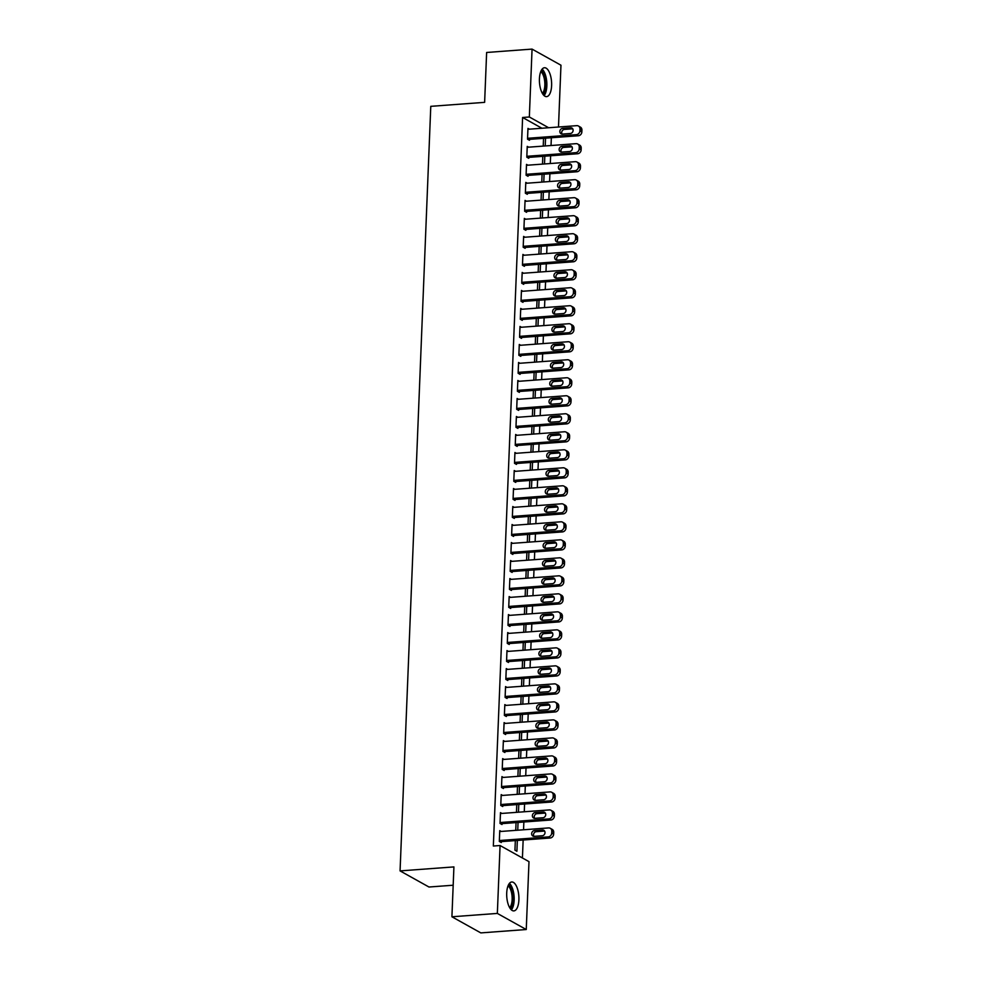 <?xml version="1.0" encoding="UTF-8"?>
<svg xmlns="http://www.w3.org/2000/svg" width="982" height="982" viewBox="0 0 982 982"><rect width="100%" height="100%" fill="white"/><g stroke="black" fill="none" stroke-linecap="round" stroke-linejoin="round"><path stroke-width="1.47" d="M506.712 893.043A14.485 6.039 -94.2 0 1 511.732 881.996A14.485 6.039 -94.2 0 1 518.901 899.843A14.485 6.039 -94.2 0 1 513.881 910.891A14.485 6.039 -94.2 0 1 506.712 893.043M539.425 78.793A14.485 6.039 -94.2 0 1 544.445 67.746A14.485 6.039 -94.2 0 1 551.614 85.581A14.485 6.039 -94.2 0 1 546.581 96.629A14.485 6.039 -94.2 0 1 539.425 78.793M522.424 857.986L523.148 840.015M523.553 829.778L523.86 822.008M524.278 811.77L524.584 804M525.002 793.763L525.309 785.993M525.726 775.755L526.033 767.985M526.45 757.748L526.757 749.978M527.174 739.741L527.481 731.971M527.899 721.733L528.206 713.963M528.611 703.726L528.93 695.956M529.335 685.718L529.654 677.948M530.059 667.711L530.378 659.953M530.783 649.703L531.102 641.946M531.508 631.696L531.827 623.938M532.232 613.689L532.539 605.931M532.956 595.693L533.263 587.923M533.68 577.686L533.987 569.916M534.404 559.679L534.711 551.909M535.129 541.671L535.436 533.901M535.853 523.664L536.16 515.894M536.577 505.656L536.884 497.886M537.301 487.649L537.608 479.879M538.013 469.642L538.332 461.871M538.737 451.634L539.057 443.864M539.462 433.627L539.781 425.857M540.186 415.619L540.505 407.861M540.91 397.612L541.229 389.854M541.634 379.604L541.941 371.847M542.359 361.597L542.665 353.839M543.083 343.59L543.39 335.832M543.807 325.594L544.114 317.824M544.531 307.587L544.838 299.817M545.255 289.58L545.562 281.809M545.98 271.572L546.287 263.802M546.692 253.565L547.011 245.795M547.416 235.557L547.735 227.787M548.14 217.55L548.459 209.78M548.864 199.542L549.183 191.772M549.589 181.535L549.908 173.765M550.313 163.528L550.62 155.77M551.037 145.52L551.344 137.762M528.991 861.644L526.254 929.524L497.346 913.42L500.071 845.527L528.991 861.644M497.346 913.42L451.916 916.783L480.824 932.9L526.254 929.524M453.181 885.224L428.974 887.016L400.067 870.899L430.779 106.338L484.629 102.349L486.63 52.476L532.06 49.1L560.967 65.217L558.488 127.022M518.054 822.437L517.747 830.207M516.053 822.585L515.746 830.355M501.9 813.427L500.476 812.63L500.047 823.444L501.998 824.524L502.035 823.628M519.503 786.422L519.196 794.192M517.502 786.57L517.195 794.34M503.349 777.413L501.925 776.615L501.495 787.429L503.447 788.509L503.484 787.613M520.951 750.408L520.644 758.178M518.95 750.555L518.631 758.325M504.797 741.398L503.373 740.612L502.931 751.414L504.895 752.494L504.932 751.598M522.399 714.393L522.08 722.163M520.399 714.552L520.079 722.31M506.233 705.383L504.822 704.597L504.38 715.399L506.331 716.492L506.368 715.583M523.848 678.39L523.529 686.148M521.835 678.537L521.528 686.295M507.682 669.368L506.258 668.582L505.828 679.384L507.78 680.477L507.817 679.569M525.284 642.375L524.977 650.133M523.283 642.523L522.976 650.293M509.13 633.365L507.706 632.568L507.277 643.37L509.228 644.462L509.265 643.566M526.733 606.36L526.426 614.131M524.732 606.508L524.425 614.278M510.579 597.351L509.155 596.553L508.725 607.355L510.677 608.447L510.714 607.551M528.181 570.346L527.874 578.116M526.18 570.493L525.873 578.263M512.027 561.336L510.603 560.538L510.174 571.34L512.125 572.432L512.162 571.536M529.629 534.331L529.323 542.101M527.629 534.478L527.309 542.248M513.476 525.321L512.052 524.523L511.61 535.337L513.574 536.418L513.611 535.521M531.078 498.316L530.759 506.086M529.077 498.463L528.758 506.233M514.912 489.306L513.5 488.52L513.058 499.322L515.01 500.403L515.047 499.507M532.526 462.301L532.207 470.071M530.513 462.461L530.206 470.218M516.36 453.291L514.936 452.506L514.507 463.308L516.458 464.4L516.495 463.492M533.962 426.298L533.656 434.056M531.962 426.446L531.655 434.204M517.809 417.276L516.385 416.491L515.955 427.293L517.907 428.385L517.944 427.477M535.411 390.284L535.104 398.041M533.41 390.431L533.103 398.189M519.257 381.274L517.833 380.476L517.404 391.278L519.355 392.37L519.392 391.474M536.859 354.269L536.553 362.039M534.859 354.416L534.552 362.186M520.706 345.259L519.282 344.461L518.852 355.263L520.804 356.356L520.841 355.459M538.308 318.254L538.001 326.024M536.307 318.401L535.988 326.171M522.154 309.244L520.73 308.446L520.288 319.248L522.252 320.341L522.289 319.445M539.756 282.239L539.437 290.009M537.755 282.386L537.436 290.156M523.59 273.229L522.178 272.431L521.737 283.246L523.688 284.326L523.725 283.43M541.205 246.224L540.886 253.994M539.192 246.372L538.885 254.142M525.039 237.214L523.615 236.429L523.185 247.231L525.137 248.311L525.174 247.415M542.641 210.209L542.334 217.979M540.64 210.369L540.333 218.127M526.487 201.2L525.063 200.414L524.634 211.216L526.585 212.308L526.622 211.4M544.089 174.207L543.783 181.965M542.089 174.354L541.782 182.112M527.935 165.185L526.512 164.399L526.082 175.201L528.034 176.294L528.071 175.385M545.538 138.192L545.231 145.95M543.537 138.339L543.23 146.097M529.384 129.182L527.96 128.384L527.53 139.186L529.482 140.279L529.519 139.383M541.917 128.249L522.608 117.484L493.345 846.03L500.071 845.527M528.66 147.177L527.236 146.392L526.806 157.194L528.758 158.286L528.795 157.378M544.814 156.199L544.507 163.957M542.813 156.347L542.506 164.104M527.211 183.192L525.787 182.406L525.358 193.209L527.309 194.301L527.346 193.393M543.365 192.202L543.058 199.972M541.364 192.362L541.057 200.119M525.763 219.207L524.339 218.421L523.909 229.223L525.861 230.316L525.898 229.407M541.929 228.217L541.61 235.987M539.916 228.364L539.609 236.134M524.314 255.222L522.903 254.436L522.461 265.238L524.413 266.318L524.449 265.422M540.481 264.232L540.161 272.002M538.48 264.379L538.161 272.149M522.878 291.237L521.454 290.439L521.012 301.253L522.976 302.333L523.001 301.437M539.032 300.247L538.713 308.017M537.031 300.394L536.712 308.164M521.43 327.252L520.006 326.454L519.576 337.256L521.528 338.348L521.565 337.452M537.584 336.261L537.277 344.031M535.583 336.409L535.264 344.179M519.981 363.266L518.557 362.468L518.128 373.27L520.079 374.363L520.116 373.467M536.135 372.276L535.828 380.034M534.134 372.423L533.827 380.194M518.533 399.281L517.109 398.483L516.679 409.285L518.631 410.378L518.668 409.469M534.687 408.291L534.38 416.049M532.686 408.438L532.379 416.196M517.084 435.284L515.66 434.498L515.231 445.3L517.183 446.393L517.219 445.484M533.251 444.306L532.931 452.064M531.237 444.453L530.931 452.211M515.636 471.299L514.224 470.513L513.782 481.315L515.734 482.408L515.771 481.499M531.802 480.308L531.483 488.079M529.801 480.456L529.482 488.226M514.2 507.313L512.776 506.528L512.334 517.33L514.298 518.41L514.322 517.514M530.354 516.323L530.034 524.093M528.353 516.471L528.034 524.241M512.751 543.328L511.327 542.53L510.898 553.345L512.85 554.425L512.886 553.529M528.905 552.338L528.598 560.108M526.904 552.485L526.585 560.256M511.303 579.343L509.879 578.545L509.449 589.347L511.401 590.44L511.438 589.544M527.457 588.353L527.15 596.123M525.456 588.5L525.149 596.27M509.854 615.358L508.43 614.56L508.001 625.362L509.953 626.455L509.989 625.559M526.008 624.368L525.701 632.126M524.007 624.515L523.701 632.285M508.406 651.373L506.982 650.575L506.552 661.377L508.504 662.469L508.541 661.573M524.572 660.383L524.253 668.141M522.559 660.53L522.252 668.288M506.958 687.375L505.546 686.59L505.104 697.392L507.056 698.484L507.093 697.576M523.124 696.398L522.805 704.155M521.123 696.545L520.804 704.303M505.509 723.39L504.097 722.605L503.656 733.407L505.607 734.499L505.644 733.591M521.675 732.4L521.356 740.17M519.674 732.547L519.355 740.318M504.073 759.405L502.649 758.62L502.219 769.422L504.171 770.502L504.208 769.606M520.227 768.415L519.92 776.185M518.226 768.562L517.907 776.332M502.624 795.42L501.201 794.622L500.771 805.436L502.723 806.517L502.759 805.621M518.778 804.43L518.471 812.2M516.778 804.577L516.471 812.347M501.176 831.435L499.752 830.637L499.322 841.439L501.274 842.531L501.311 841.635M517.33 840.445L516.9 851.247L514.949 850.154L515.329 840.592M522.608 117.484L529.335 116.981L532.06 49.1M451.916 916.783L453.917 866.91L400.067 870.899M548.643 127.746L529.335 116.981M527.923 129.28L576.765 125.659A3.719 3.253 -60.9 0 1 579.981 129.01L579.908 130.815A3.719 3.253 -60.9 0 1 576.397 134.669L527.567 138.29M528.058 139.481L578.349 135.749L576.397 134.669M570.64 127.734A2.971 2.602 119.1 0 1 570.407 133.491L562.33 134.092A2.971 2.602 119.1 0 1 562.563 128.335L570.64 127.734L572.592 128.826A2.971 2.602 119.1 0 1 572.801 128.814M562.109 134.104A2.971 2.602 119.1 0 1 564.515 129.415L572.592 128.826M578.423 126.015L580.374 127.108A3.719 3.253 119.1 0 1 581.933 130.103L581.86 131.907A3.719 3.253 119.1 0 1 578.349 135.749M527.199 147.288L576.041 143.667A3.719 3.253 -60.9 0 1 579.257 147.018L579.184 148.822A3.719 3.253 -60.9 0 1 575.673 152.676L526.843 156.298M527.334 157.488L577.625 153.757L575.673 152.676M569.916 145.741A2.971 2.602 119.1 0 1 569.683 151.498L561.606 152.1A2.971 2.602 119.1 0 1 561.839 146.343L569.916 145.741L571.868 146.834A2.971 2.602 119.1 0 1 572.076 146.821M561.385 152.112A2.971 2.602 119.1 0 1 563.791 147.423L571.868 146.834M577.698 144.023L579.65 145.115A3.719 3.253 119.1 0 1 581.209 148.11L581.135 149.915A3.719 3.253 119.1 0 1 577.625 153.757M526.475 165.295L575.317 161.674A3.719 3.253 -60.9 0 1 578.533 165.025L578.459 166.83A3.719 3.253 -60.9 0 1 574.949 170.684L526.119 174.305M526.61 175.496L576.9 171.764L574.949 170.684M569.192 163.749A2.971 2.602 119.1 0 1 568.959 169.505L560.882 170.107A2.971 2.602 119.1 0 1 561.115 164.35L569.192 163.749L571.143 164.829A2.971 2.602 119.1 0 1 571.352 164.829M560.673 170.119A2.971 2.602 119.1 0 1 563.067 165.43L571.143 164.829M576.974 162.03L578.926 163.122A3.719 3.253 119.1 0 1 580.485 166.118L580.411 167.922A3.719 3.253 119.1 0 1 576.9 171.764M541.291 70.385A12.533 5.229 -94.2 0 1 543.856 73.478A12.533 5.229 -94.2 0 1 543.083 94.481M542.371 93.388A11.6 4.836 85.8 0 0 542.788 74.215A11.6 4.836 85.8 0 0 540.763 71.563M544.089 95.61A14.386 6.002 85.8 0 0 544.31 72.14A14.386 6.002 85.8 0 0 542.125 69.121M508.59 884.647A12.533 5.229 -94.2 0 1 511.156 887.74A12.533 5.229 -94.2 0 1 510.382 908.743M509.67 907.65A11.6 4.836 85.8 0 0 510.088 888.464A11.6 4.836 85.8 0 0 508.05 885.825M511.389 909.86A14.386 6.002 85.8 0 0 511.61 886.39A14.386 6.002 85.8 0 0 509.425 883.383M525.751 183.303L574.593 179.681A3.719 3.253 -60.9 0 1 577.809 183.033L577.735 184.837A3.719 3.253 -60.9 0 1 574.225 188.691L525.395 192.312M525.886 193.503L576.176 189.772L574.225 188.691M568.468 181.756A2.971 2.602 119.1 0 1 568.234 187.513L560.157 188.114A2.971 2.602 119.1 0 1 560.391 182.345L568.468 181.756L570.419 182.836A2.971 2.602 119.1 0 1 570.64 182.836M559.949 188.114A2.971 2.602 119.1 0 1 562.342 183.438L570.419 182.836M576.25 180.037L578.202 181.13A3.719 3.253 119.1 0 1 579.761 184.125L579.687 185.917A3.719 3.253 119.1 0 1 576.176 189.772M525.026 201.31L573.869 197.689A3.719 3.253 -60.9 0 1 577.085 201.04L577.011 202.844A3.719 3.253 -60.9 0 1 573.5 206.686L524.67 210.32M525.161 211.511L575.464 207.779L573.5 206.686M567.743 199.763A2.971 2.602 119.1 0 1 567.51 205.52L559.433 206.122A2.971 2.602 119.1 0 1 559.666 200.353L567.743 199.763L569.695 200.844A2.971 2.602 119.1 0 1 569.916 200.844M559.224 206.122A2.971 2.602 119.1 0 1 561.618 201.445L569.695 200.844M575.526 198.045L577.49 199.137A3.719 3.253 119.1 0 1 579.036 202.132L578.975 203.925A3.719 3.253 119.1 0 1 575.464 207.779M524.302 219.317L573.144 215.696A3.719 3.253 -60.9 0 1 576.36 219.047L576.287 220.852A3.719 3.253 -60.9 0 1 572.776 224.694L523.946 228.315M524.437 229.518L574.74 225.786L572.776 224.694M567.019 217.771A2.971 2.602 119.1 0 1 566.786 223.528L558.709 224.129A2.971 2.602 119.1 0 1 558.942 218.36L567.019 217.771L568.971 218.851A2.971 2.602 119.1 0 1 569.192 218.851M558.5 224.129A2.971 2.602 119.1 0 1 560.894 219.452L568.971 218.851M574.801 216.052L576.765 217.145A3.719 3.253 119.1 0 1 578.312 220.14L578.251 221.932A3.719 3.253 119.1 0 1 574.74 225.786M523.59 237.325L572.42 233.704A3.719 3.253 -60.9 0 1 575.636 237.055L575.575 238.859A3.719 3.253 -60.9 0 1 572.064 242.701L523.222 246.322M523.713 247.525L574.016 243.794L572.064 242.701M566.295 235.766A2.971 2.602 119.1 0 1 566.062 241.535L557.985 242.137A2.971 2.602 119.1 0 1 558.218 236.367L566.295 235.766L568.247 236.858A2.971 2.602 119.1 0 1 568.468 236.858M557.776 242.137A2.971 2.602 119.1 0 1 560.17 237.46L568.247 236.858M574.089 234.06L576.041 235.152A3.719 3.253 119.1 0 1 577.6 238.147L577.526 239.939A3.719 3.253 119.1 0 1 574.016 243.794M522.866 255.332L571.696 251.711A3.719 3.253 -60.9 0 1 574.924 255.062L574.851 256.867A3.719 3.253 -60.9 0 1 571.34 260.709L522.498 264.33M523.001 265.533L573.292 261.801L571.34 260.709M565.571 253.773A2.971 2.602 119.1 0 1 565.337 259.543L557.26 260.144A2.971 2.602 119.1 0 1 557.494 254.375L565.571 253.773L567.522 254.866A2.971 2.602 119.1 0 1 567.743 254.866M557.052 260.144A2.971 2.602 119.1 0 1 559.445 255.467L567.522 254.866M573.365 252.067L575.317 253.16A3.719 3.253 119.1 0 1 576.876 256.155L576.802 257.947A3.719 3.253 119.1 0 1 573.292 261.801M522.142 273.34L570.972 269.719A3.719 3.253 -60.9 0 1 574.2 273.07L574.126 274.862A3.719 3.253 -60.9 0 1 570.616 278.716L521.773 282.337M522.277 283.54L572.567 279.809L570.616 278.716M564.846 271.781A2.971 2.602 119.1 0 1 564.625 277.55L556.536 278.151A2.971 2.602 119.1 0 1 556.769 272.382L564.846 271.781L566.798 272.873A2.971 2.602 119.1 0 1 567.019 272.861M556.328 278.151A2.971 2.602 119.1 0 1 558.721 273.475L566.798 272.873M572.641 270.075L574.593 271.167A3.719 3.253 119.1 0 1 576.152 274.15L576.078 275.954A3.719 3.253 119.1 0 1 572.567 279.809M521.417 291.347L570.247 287.726A3.719 3.253 -60.9 0 1 573.476 291.077L573.402 292.869A3.719 3.253 -60.9 0 1 569.891 296.724L521.049 300.345M521.552 301.548L571.843 297.816L569.891 296.724M564.122 289.788A2.971 2.602 119.1 0 1 563.901 295.557L555.824 296.147A2.971 2.602 119.1 0 1 556.045 290.39L564.122 289.788L566.086 290.881A2.971 2.602 119.1 0 1 566.295 290.868M555.603 296.159A2.971 2.602 119.1 0 1 558.009 291.482L566.086 290.881M571.917 288.082L573.869 289.162A3.719 3.253 119.1 0 1 575.427 292.157L575.354 293.962A3.719 3.253 119.1 0 1 571.843 297.816M520.693 309.355L569.523 305.733A3.719 3.253 -60.9 0 1 572.752 309.085L572.678 310.877A3.719 3.253 -60.9 0 1 569.167 314.731L520.325 318.352M520.828 319.555L571.119 315.823L569.167 314.731M563.41 307.796A2.971 2.602 119.1 0 1 563.177 313.565L555.1 314.154A2.971 2.602 119.1 0 1 555.321 308.397L563.41 307.796L565.362 308.888A2.971 2.602 119.1 0 1 565.571 308.876M554.879 314.166A2.971 2.602 119.1 0 1 557.285 309.49L565.362 308.888M571.193 306.089L573.144 307.17A3.719 3.253 119.1 0 1 574.703 310.165L574.63 311.969A3.719 3.253 119.1 0 1 571.119 315.823M519.969 327.362L568.799 323.729A3.719 3.253 -60.9 0 1 572.027 327.092L571.954 328.884A3.719 3.253 -60.9 0 1 568.443 332.738L519.613 336.36M520.104 337.562L570.395 333.831L568.443 332.738M562.686 325.803A2.971 2.602 119.1 0 1 562.453 331.572L554.376 332.162A2.971 2.602 119.1 0 1 554.609 326.405L562.686 325.803L564.638 326.896A2.971 2.602 119.1 0 1 564.846 326.883M554.155 332.174A2.971 2.602 119.1 0 1 556.561 327.497L564.638 326.896M570.468 324.097L572.42 325.177A3.719 3.253 119.1 0 1 573.979 328.172L573.905 329.977A3.719 3.253 119.1 0 1 570.395 333.831M519.245 345.369L568.087 341.736A3.719 3.253 -60.9 0 1 571.303 345.087L571.229 346.892A3.719 3.253 -60.9 0 1 567.719 350.746L518.889 354.367M519.38 355.558L569.67 351.838L567.719 350.746M561.962 343.81A2.971 2.602 119.1 0 1 561.729 349.567L553.652 350.169A2.971 2.602 119.1 0 1 553.885 344.412L561.962 343.81L563.913 344.903A2.971 2.602 119.1 0 1 564.122 344.891M553.431 350.181A2.971 2.602 119.1 0 1 555.837 345.504L563.913 344.903M569.744 342.104L571.696 343.184A3.719 3.253 119.1 0 1 573.255 346.18L573.181 347.984A3.719 3.253 119.1 0 1 569.67 351.838M518.521 363.365L567.363 359.743A3.719 3.253 -60.9 0 1 570.579 363.095L570.505 364.899A3.719 3.253 -60.9 0 1 566.995 368.753L518.165 372.374M518.656 373.565L568.946 369.846L566.995 368.753M561.238 361.818A2.971 2.602 119.1 0 1 561.004 367.575L552.927 368.176A2.971 2.602 119.1 0 1 553.161 362.419L561.238 361.818L563.189 362.91A2.971 2.602 119.1 0 1 563.398 362.898M552.706 368.189A2.971 2.602 119.1 0 1 555.112 363.5L563.189 362.91M569.02 360.099L570.972 361.192A3.719 3.253 119.1 0 1 572.531 364.187L572.457 365.991A3.719 3.253 119.1 0 1 568.946 369.846M517.796 381.372L566.639 377.751A3.719 3.253 -60.9 0 1 569.855 381.102L569.781 382.906A3.719 3.253 -60.9 0 1 566.27 386.761L517.44 390.382M517.931 391.572L568.222 387.841L566.27 386.761M560.513 379.825A2.971 2.602 119.1 0 1 560.28 385.582L552.203 386.184A2.971 2.602 119.1 0 1 552.436 380.427L560.513 379.825L562.465 380.918A2.971 2.602 119.1 0 1 562.674 380.906M551.994 386.196A2.971 2.602 119.1 0 1 554.388 381.507L562.465 380.918M568.296 378.107L570.247 379.199A3.719 3.253 119.1 0 1 571.806 382.194L571.733 383.999A3.719 3.253 119.1 0 1 568.222 387.841M517.072 399.379L565.914 395.758A3.719 3.253 -60.9 0 1 569.13 399.109L569.057 400.914A3.719 3.253 -60.9 0 1 565.546 404.768L516.716 408.389M517.207 409.58L567.498 405.848L565.546 404.768M559.789 397.833A2.971 2.602 119.1 0 1 559.556 403.59L551.479 404.191A2.971 2.602 119.1 0 1 551.712 398.434L559.789 397.833L561.741 398.925A2.971 2.602 119.1 0 1 561.95 398.913M551.27 404.203A2.971 2.602 119.1 0 1 553.664 399.514L561.741 398.925M567.571 396.114L569.523 397.207A3.719 3.253 119.1 0 1 571.082 400.202L571.008 402.006A3.719 3.253 119.1 0 1 567.498 405.848M516.348 417.387L565.19 413.766A3.719 3.253 -60.9 0 1 568.406 417.117L568.332 418.921A3.719 3.253 -60.9 0 1 564.822 422.776L515.992 426.397M516.483 427.587L566.786 423.856L564.822 422.776M559.065 415.84A2.971 2.602 119.1 0 1 558.832 421.597L550.755 422.199A2.971 2.602 119.1 0 1 550.988 416.442L559.065 415.84L561.017 416.92A2.971 2.602 119.1 0 1 561.238 416.92M550.546 422.211A2.971 2.602 119.1 0 1 552.94 417.522L561.017 416.92M566.847 414.122L568.811 415.214A3.719 3.253 119.1 0 1 570.358 418.209L570.284 420.014A3.719 3.253 119.1 0 1 566.786 423.856M515.624 435.394L564.466 431.773A3.719 3.253 -60.9 0 1 567.682 435.124L567.608 436.929A3.719 3.253 -60.9 0 1 564.098 440.783L515.268 444.404M515.759 445.595L566.062 441.863L564.098 440.783M558.341 433.848A2.971 2.602 119.1 0 1 558.107 439.605L550.03 440.206A2.971 2.602 119.1 0 1 550.264 434.449L558.341 433.848L560.292 434.928A2.971 2.602 119.1 0 1 560.513 434.928M549.822 440.206A2.971 2.602 119.1 0 1 552.215 435.529L560.292 434.928M566.123 432.129L568.087 433.222A3.719 3.253 119.1 0 1 569.634 436.217L569.572 438.021A3.719 3.253 119.1 0 1 566.062 441.863M514.912 453.402L563.742 449.781A3.719 3.253 -60.9 0 1 566.958 453.132L566.896 454.936A3.719 3.253 -60.9 0 1 563.386 458.778L514.543 462.412M515.034 463.602L565.337 459.871L563.386 458.778M557.616 451.855A2.971 2.602 119.1 0 1 557.383 457.612L549.306 458.213A2.971 2.602 119.1 0 1 549.539 452.444L557.616 451.855L559.568 452.935A2.971 2.602 119.1 0 1 559.789 452.935M549.098 458.213A2.971 2.602 119.1 0 1 551.491 453.537L559.568 452.935M565.411 450.137L567.363 451.229A3.719 3.253 119.1 0 1 568.922 454.224L568.848 456.016A3.719 3.253 119.1 0 1 565.337 459.871M514.187 471.409L563.017 467.788A3.719 3.253 -60.9 0 1 566.246 471.139L566.172 472.943A3.719 3.253 -60.9 0 1 562.661 476.786L513.819 480.407M514.322 481.61L564.613 477.878L562.661 476.786M556.892 469.862A2.971 2.602 119.1 0 1 556.659 475.619L548.582 476.221A2.971 2.602 119.1 0 1 548.815 470.452L556.892 469.862L558.844 470.943A2.971 2.602 119.1 0 1 559.065 470.943M548.373 476.221A2.971 2.602 119.1 0 1 550.767 471.544L558.844 470.943M564.687 468.144L566.639 469.236A3.719 3.253 119.1 0 1 568.197 472.232L568.124 474.024A3.719 3.253 119.1 0 1 564.613 477.878M513.463 489.417L562.293 485.795A3.719 3.253 -60.9 0 1 565.522 489.146L565.448 490.951A3.719 3.253 -60.9 0 1 561.937 494.793L513.095 498.414M513.598 499.617L563.889 495.885L561.937 494.793M556.168 487.858A2.971 2.602 119.1 0 1 555.935 493.627L547.858 494.228A2.971 2.602 119.1 0 1 548.091 488.459L556.168 487.858L558.12 488.95A2.971 2.602 119.1 0 1 558.341 488.95M547.649 494.228A2.971 2.602 119.1 0 1 550.043 489.552L558.12 488.95M563.963 486.151L565.914 487.244A3.719 3.253 119.1 0 1 567.473 490.239L567.4 492.031A3.719 3.253 119.1 0 1 563.889 495.885M512.739 507.424L561.569 503.803A3.719 3.253 -60.9 0 1 564.797 507.154L564.724 508.958A3.719 3.253 -60.9 0 1 561.213 512.8L512.371 516.422M512.874 517.624L563.165 513.893L561.213 512.8M555.444 505.865A2.971 2.602 119.1 0 1 555.223 511.634L547.146 512.236A2.971 2.602 119.1 0 1 547.367 506.467L555.444 505.865L557.408 506.958A2.971 2.602 119.1 0 1 557.616 506.958M546.925 512.236A2.971 2.602 119.1 0 1 549.319 507.559L557.408 506.958M563.238 504.159L565.19 505.251A3.719 3.253 119.1 0 1 566.749 508.246L566.675 510.039A3.719 3.253 119.1 0 1 563.165 513.893M512.015 525.431L560.845 521.81A3.719 3.253 -60.9 0 1 564.073 525.161L563.999 526.953A3.719 3.253 -60.9 0 1 560.489 530.808L511.647 534.429M512.15 535.632L562.441 531.9L560.489 530.808M554.732 523.872A2.971 2.602 119.1 0 1 554.499 529.642L546.422 530.243A2.971 2.602 119.1 0 1 546.643 524.474L554.732 523.872L556.684 524.965A2.971 2.602 119.1 0 1 556.892 524.965M546.201 530.243A2.971 2.602 119.1 0 1 548.607 525.566L556.684 524.965M562.514 522.166L564.466 523.259A3.719 3.253 119.1 0 1 566.025 526.242L565.951 528.046A3.719 3.253 119.1 0 1 562.441 531.9M511.291 543.439L560.121 539.818A3.719 3.253 -60.9 0 1 563.349 543.169L563.275 544.961A3.719 3.253 -60.9 0 1 559.765 548.815L510.922 552.436M511.426 553.639L561.716 549.908L559.765 548.815M554.008 541.88A2.971 2.602 119.1 0 1 553.774 547.649L545.697 548.251A2.971 2.602 119.1 0 1 545.931 542.481L554.008 541.88L555.959 542.972A2.971 2.602 119.1 0 1 556.168 542.96M545.476 548.251A2.971 2.602 119.1 0 1 547.882 543.574L555.959 542.972M561.79 540.174L563.742 541.254A3.719 3.253 119.1 0 1 565.301 544.249L565.227 546.053A3.719 3.253 119.1 0 1 561.716 549.908M510.566 561.446L559.409 557.825A3.719 3.253 -60.9 0 1 562.625 561.176L562.551 562.968A3.719 3.253 -60.9 0 1 559.04 566.823L510.21 570.444M510.701 571.647L560.992 567.915L559.04 566.823M553.283 559.887A2.971 2.602 119.1 0 1 553.05 565.657L544.973 566.246A2.971 2.602 119.1 0 1 545.206 560.489L553.283 559.887L555.235 560.98A2.971 2.602 119.1 0 1 555.444 560.967M544.752 566.258A2.971 2.602 119.1 0 1 547.158 561.581L555.235 560.98M561.066 558.181L563.017 559.261A3.719 3.253 119.1 0 1 564.576 562.256L564.503 564.061A3.719 3.253 119.1 0 1 560.992 567.915M509.842 579.454L558.684 575.833A3.719 3.253 -60.9 0 1 561.9 579.184L561.827 580.976A3.719 3.253 -60.9 0 1 558.316 584.83L509.486 588.451M509.977 589.654L560.268 585.923L558.316 584.83M552.559 577.895A2.971 2.602 119.1 0 1 552.326 583.664L544.249 584.253A2.971 2.602 119.1 0 1 544.482 578.496L552.559 577.895L554.511 578.987A2.971 2.602 119.1 0 1 554.72 578.975M544.028 584.265A2.971 2.602 119.1 0 1 546.434 579.589L554.511 578.987M560.341 576.188L562.293 577.269A3.719 3.253 119.1 0 1 563.852 580.264L563.778 582.068A3.719 3.253 119.1 0 1 560.268 585.923M509.118 597.461L557.96 593.828A3.719 3.253 -60.9 0 1 561.176 597.179L561.103 598.983A3.719 3.253 -60.9 0 1 557.592 602.838L508.762 606.459M509.253 607.662L559.544 603.93L557.592 602.838M551.835 595.902A2.971 2.602 119.1 0 1 551.602 601.659L543.525 602.261A2.971 2.602 119.1 0 1 543.758 596.504L551.835 595.902L553.787 596.995A2.971 2.602 119.1 0 1 553.995 596.982M543.304 602.273A2.971 2.602 119.1 0 1 545.71 597.596L553.787 596.995M559.617 594.196L561.569 595.276A3.719 3.253 119.1 0 1 563.128 598.271L563.054 600.076A3.719 3.253 119.1 0 1 559.544 603.93M508.394 615.456L557.236 611.835A3.719 3.253 -60.9 0 1 560.452 615.186L560.378 616.991A3.719 3.253 -60.9 0 1 556.868 620.845L508.038 624.466M508.529 625.657L558.819 621.937L556.868 620.845M551.111 613.91A2.971 2.602 119.1 0 1 550.877 619.667L542.801 620.268A2.971 2.602 119.1 0 1 543.034 614.511L551.111 613.91L553.062 615.002A2.971 2.602 119.1 0 1 553.271 614.99M542.592 620.28A2.971 2.602 119.1 0 1 544.985 615.604L553.062 615.002M558.893 612.203L560.845 613.284A3.719 3.253 119.1 0 1 562.404 616.279L562.33 618.083A3.719 3.253 119.1 0 1 558.819 621.937M507.669 633.464L556.512 629.843A3.719 3.253 -60.9 0 1 559.728 633.194L559.654 634.998A3.719 3.253 -60.9 0 1 556.143 638.852L507.313 642.473M507.804 643.664L558.107 639.933L556.143 638.852M550.386 631.917A2.971 2.602 119.1 0 1 550.153 637.674L542.076 638.275A2.971 2.602 119.1 0 1 542.31 632.518L550.386 631.917L552.338 633.009A2.971 2.602 119.1 0 1 552.559 632.997M541.868 638.288A2.971 2.602 119.1 0 1 544.261 633.599L552.338 633.009M558.169 630.198L560.121 631.291A3.719 3.253 119.1 0 1 561.679 634.286L561.606 636.091A3.719 3.253 119.1 0 1 558.107 639.933M506.945 651.471L555.787 647.85A3.719 3.253 -60.9 0 1 559.004 651.201L558.93 653.005A3.719 3.253 -60.9 0 1 555.419 656.86L506.589 660.481M507.08 661.672L557.383 657.94L555.419 656.86M549.662 649.924A2.971 2.602 119.1 0 1 549.429 655.681L541.352 656.283A2.971 2.602 119.1 0 1 541.585 650.526L549.662 649.924L551.614 651.017A2.971 2.602 119.1 0 1 551.835 651.005M541.143 656.295A2.971 2.602 119.1 0 1 543.537 651.606L551.614 651.017M557.445 648.206L559.409 649.298A3.719 3.253 119.1 0 1 560.955 652.293L560.894 654.098A3.719 3.253 119.1 0 1 557.383 657.94M506.233 669.478L555.063 665.857A3.719 3.253 -60.9 0 1 558.279 669.208L558.218 671.013A3.719 3.253 -60.9 0 1 554.707 674.867L505.865 678.488M506.356 679.679L556.659 675.947L554.707 674.867M548.938 667.932A2.971 2.602 119.1 0 1 548.705 673.689L540.628 674.29A2.971 2.602 119.1 0 1 540.861 668.533L548.938 667.932L550.89 669.012A2.971 2.602 119.1 0 1 551.111 669.012M540.419 674.303A2.971 2.602 119.1 0 1 542.813 669.614L550.89 669.012M556.733 666.213L558.684 667.306A3.719 3.253 119.1 0 1 560.243 670.301L560.17 672.105A3.719 3.253 119.1 0 1 556.659 675.947M505.509 687.486L554.339 683.865A3.719 3.253 -60.9 0 1 557.555 687.216L557.494 689.02A3.719 3.253 -60.9 0 1 553.983 692.875L505.141 696.496M505.644 697.686L555.935 693.955L553.983 692.875M548.214 685.939A2.971 2.602 119.1 0 1 547.981 691.696L539.904 692.298A2.971 2.602 119.1 0 1 540.137 686.541L548.214 685.939L550.165 687.019A2.971 2.602 119.1 0 1 550.386 687.019M539.695 692.298A2.971 2.602 119.1 0 1 542.089 687.621L550.165 687.019M556.008 684.221L557.96 685.313A3.719 3.253 119.1 0 1 559.519 688.308L559.445 690.113A3.719 3.253 119.1 0 1 555.935 693.955M504.785 705.493L553.615 701.872A3.719 3.253 -60.9 0 1 556.843 705.223L556.769 707.028A3.719 3.253 -60.9 0 1 553.259 710.87L504.417 714.503M504.92 715.694L555.211 711.962L553.259 710.87M547.49 703.947A2.971 2.602 119.1 0 1 547.256 709.704L539.179 710.305A2.971 2.602 119.1 0 1 539.413 704.536L547.49 703.947L549.441 705.027A2.971 2.602 119.1 0 1 549.662 705.027M538.971 710.305A2.971 2.602 119.1 0 1 541.364 705.628L549.441 705.027M555.284 702.228L557.236 703.321A3.719 3.253 119.1 0 1 558.795 706.316L558.721 708.108A3.719 3.253 119.1 0 1 555.211 711.962M504.061 723.501L552.891 719.88A3.719 3.253 -60.9 0 1 556.119 723.231L556.045 725.035A3.719 3.253 -60.9 0 1 552.535 728.877L503.692 732.511M504.196 733.701L554.486 729.97L552.535 728.877M546.765 721.954A2.971 2.602 119.1 0 1 546.544 727.711L538.455 728.313A2.971 2.602 119.1 0 1 538.688 722.543L546.765 721.954L548.729 723.034A2.971 2.602 119.1 0 1 548.938 723.034M538.246 728.313A2.971 2.602 119.1 0 1 540.64 723.636L548.729 723.034M554.56 720.236L556.512 721.328A3.719 3.253 119.1 0 1 558.071 724.323L557.997 726.115A3.719 3.253 119.1 0 1 554.486 729.97M503.336 741.508L552.166 737.887A3.719 3.253 -60.9 0 1 555.395 741.238L555.321 743.043A3.719 3.253 -60.9 0 1 551.81 746.885L502.968 750.506M503.471 751.709L553.762 747.977L551.81 746.885M546.041 739.962A2.971 2.602 119.1 0 1 545.82 745.719L537.743 746.32A2.971 2.602 119.1 0 1 537.964 740.551L546.041 739.962L548.005 741.042A2.971 2.602 119.1 0 1 548.214 741.042M537.522 746.32A2.971 2.602 119.1 0 1 539.928 741.643L548.005 741.042M553.836 738.243L555.787 739.336A3.719 3.253 119.1 0 1 557.346 742.331L557.273 744.123A3.719 3.253 119.1 0 1 553.762 747.977M502.612 759.516L551.442 755.894A3.719 3.253 -60.9 0 1 554.67 759.246L554.597 761.05A3.719 3.253 -60.9 0 1 551.086 764.892L502.244 768.513M502.747 769.716L553.038 765.985L551.086 764.892M545.329 757.957A2.971 2.602 119.1 0 1 545.096 763.726L537.019 764.327A2.971 2.602 119.1 0 1 537.252 758.558L545.329 757.957L547.281 759.049A2.971 2.602 119.1 0 1 547.49 759.049M536.798 764.327A2.971 2.602 119.1 0 1 539.204 759.651L547.281 759.049M553.112 756.25L555.063 757.343A3.719 3.253 119.1 0 1 556.622 760.338L556.548 762.13A3.719 3.253 119.1 0 1 553.038 765.985M501.888 777.523L550.718 773.902A3.719 3.253 -60.9 0 1 553.946 777.253L553.873 779.045A3.719 3.253 -60.9 0 1 550.362 782.899L501.532 786.521M502.023 787.724L552.314 783.992L550.362 782.899M544.605 775.964A2.971 2.602 119.1 0 1 544.372 781.733L536.295 782.335A2.971 2.602 119.1 0 1 536.528 776.566L544.605 775.964L546.557 777.057A2.971 2.602 119.1 0 1 546.765 777.057M536.074 782.335A2.971 2.602 119.1 0 1 538.48 777.658L546.557 777.057M552.387 774.258L554.339 775.35A3.719 3.253 119.1 0 1 555.898 778.333L555.824 780.138A3.719 3.253 119.1 0 1 552.314 783.992M501.164 795.53L550.006 791.909A3.719 3.253 -60.9 0 1 553.222 795.26L553.148 797.053A3.719 3.253 -60.9 0 1 549.638 800.907L500.808 804.528M501.299 805.731L551.589 801.999L549.638 800.907M543.881 793.972A2.971 2.602 119.1 0 1 543.647 799.741L535.571 800.342A2.971 2.602 119.1 0 1 535.804 794.573L543.881 793.972L545.832 795.064A2.971 2.602 119.1 0 1 546.041 795.052M535.35 800.342A2.971 2.602 119.1 0 1 537.755 795.666L545.832 795.064M551.663 792.265L553.615 793.358A3.719 3.253 119.1 0 1 555.174 796.341L555.1 798.145A3.719 3.253 119.1 0 1 551.589 801.999M500.439 813.538L549.282 809.917A3.719 3.253 -60.9 0 1 552.498 813.268L552.424 815.06A3.719 3.253 -60.9 0 1 548.913 818.914L500.083 822.535M500.575 823.738L550.865 820.007L548.913 818.914M543.156 811.979A2.971 2.602 119.1 0 1 542.923 817.748L534.846 818.337A2.971 2.602 119.1 0 1 535.08 812.58L543.156 811.979L545.108 813.071A2.971 2.602 119.1 0 1 545.317 813.059M534.625 818.35A2.971 2.602 119.1 0 1 537.031 813.673L545.108 813.071M550.939 810.273L552.891 811.353A3.719 3.253 119.1 0 1 554.449 814.348L554.376 816.152A3.719 3.253 119.1 0 1 550.865 820.007M499.715 831.545L548.557 827.924A3.719 3.253 -60.9 0 1 551.774 831.275L551.7 833.067A3.719 3.253 -60.9 0 1 548.189 836.922L499.359 840.543M499.85 841.746L550.141 838.014L548.189 836.922M542.432 829.986A2.971 2.602 119.1 0 1 542.199 835.756L534.122 836.345A2.971 2.602 119.1 0 1 534.355 830.588L542.432 829.986L544.384 831.079A2.971 2.602 119.1 0 1 544.593 831.067M533.913 836.357A2.971 2.602 119.1 0 1 536.307 831.68L544.384 831.079M550.215 828.28L552.166 829.36A3.719 3.253 119.1 0 1 553.725 832.355L553.652 834.16A3.719 3.253 119.1 0 1 550.141 838.014M581.933 130.103L579.981 129.01M581.86 131.907L579.908 130.815M562.563 128.335L564.515 129.415M581.209 148.11L579.257 147.018M581.135 149.915L579.184 148.822M561.839 146.343L563.791 147.423M580.485 166.118L578.533 165.025M580.411 167.922L578.459 166.83M561.115 164.35L563.067 165.43M579.761 184.125L577.809 183.033M579.687 185.917L577.735 184.837M560.391 182.345L562.342 183.438M579.036 202.132L577.085 201.04M578.975 203.925L577.011 202.844M559.666 200.353L561.618 201.445M578.312 220.14L576.36 219.047M578.251 221.932L576.287 220.852M558.942 218.36L560.894 219.452M577.6 238.147L575.636 237.055M577.526 239.939L575.575 238.859M558.218 236.367L560.17 237.46M576.876 256.155L574.924 255.062M576.802 257.947L574.851 256.867M557.494 254.375L559.445 255.467M576.152 274.15L574.2 273.07M576.078 275.954L574.126 274.862M556.769 272.382L558.721 273.475M575.427 292.157L573.476 291.077M575.354 293.962L573.402 292.869M556.045 290.39L558.009 291.482M574.703 310.165L572.752 309.085M574.63 311.969L572.678 310.877M555.321 308.397L557.285 309.49M573.979 328.172L572.027 327.092M573.905 329.977L571.954 328.884M554.609 326.405L556.561 327.497M573.255 346.18L571.303 345.087M573.181 347.984L571.229 346.892M553.885 344.412L555.837 345.504M572.531 364.187L570.579 363.095M572.457 365.991L570.505 364.899M553.161 362.419L555.112 363.5M571.806 382.194L569.855 381.102M571.733 383.999L569.781 382.906M552.436 380.427L554.388 381.507M571.082 400.202L569.13 399.109M571.008 402.006L569.057 400.914M551.712 398.434L553.664 399.514M570.358 418.209L568.406 417.117M570.284 420.014L568.332 418.921M550.988 416.442L552.94 417.522M569.634 436.217L567.682 435.124M569.572 438.021L567.608 436.929M550.264 434.449L552.215 435.529M568.922 454.224L566.958 453.132M568.848 456.016L566.896 454.936M549.539 452.444L551.491 453.537M568.197 472.232L566.246 471.139M568.124 474.024L566.172 472.943M548.815 470.452L550.767 471.544M567.473 490.239L565.522 489.146M567.4 492.031L565.448 490.951M548.091 488.459L550.043 489.552M566.749 508.246L564.797 507.154M566.675 510.039L564.724 508.958M547.367 506.467L549.319 507.559M566.025 526.242L564.073 525.161M565.951 528.046L563.999 526.953M546.643 524.474L548.607 525.566M565.301 544.249L563.349 543.169M565.227 546.053L563.275 544.961M545.931 542.481L547.882 543.574M564.576 562.256L562.625 561.176M564.503 564.061L562.551 562.968M545.206 560.489L547.158 561.581M563.852 580.264L561.9 579.184M563.778 582.068L561.827 580.976M544.482 578.496L546.434 579.589M563.128 598.271L561.176 597.179M563.054 600.076L561.103 598.983M543.758 596.504L545.71 597.596M562.404 616.279L560.452 615.186M562.33 618.083L560.378 616.991M543.034 614.511L544.985 615.604M561.679 634.286L559.728 633.194M561.606 636.091L559.654 634.998M542.31 632.518L544.261 633.599M560.955 652.293L559.004 651.201M560.894 654.098L558.93 653.005M541.585 650.526L543.537 651.606M560.243 670.301L558.279 669.208M560.17 672.105L558.218 671.013M540.861 668.533L542.813 669.614M559.519 688.308L557.555 687.216M559.445 690.113L557.494 689.02M540.137 686.541L542.089 687.621M558.795 706.316L556.843 705.223M558.721 708.108L556.769 707.028M539.413 704.536L541.364 705.628M558.071 724.323L556.119 723.231M557.997 726.115L556.045 725.035M538.688 722.543L540.64 723.636M557.346 742.331L555.395 741.238M557.273 744.123L555.321 743.043M537.964 740.551L539.928 741.643M556.622 760.338L554.67 759.246M556.548 762.13L554.597 761.05M537.252 758.558L539.204 759.651M555.898 778.333L553.946 777.253M555.824 780.138L553.873 779.045M536.528 776.566L538.48 777.658M555.174 796.341L553.222 795.26M555.1 798.145L553.148 797.053M535.804 794.573L537.755 795.666M554.449 814.348L552.498 813.268M554.376 816.152L552.424 815.06M535.08 812.58L537.031 813.673M553.725 832.355L551.774 831.275M553.652 834.16L551.7 833.067M534.355 830.588L536.307 831.68"/></g></svg>
